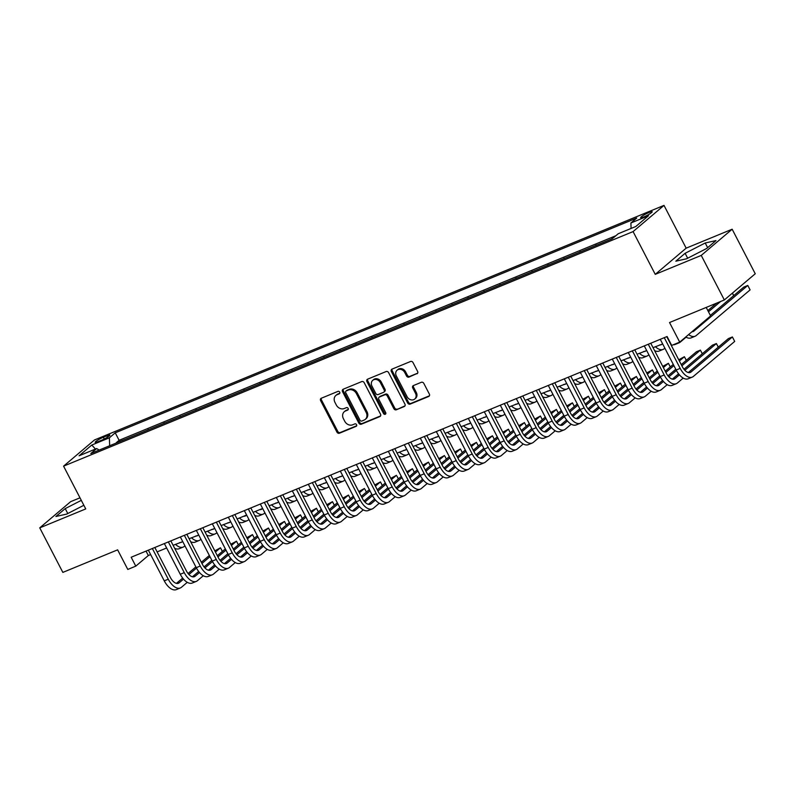 <?xml version="1.0" encoding="UTF-8"?>
<svg xmlns="http://www.w3.org/2000/svg" width="795" height="795" viewBox="0 0 795 795"><rect width="100%" height="100%" fill="white"/><g stroke="black" fill="none" stroke-linecap="round" stroke-linejoin="round"><path stroke-width="1.19" d="M339.703 392.154A1.391 1.173 -130.3 0 0 337.964 391.378L321.289 398.245A1.988 1.679 -130.3 0 0 320.623 400.64L336.941 432.122A1.988 1.679 -130.3 0 0 339.415 433.225L356.1 426.359A1.391 1.173 -130.3 0 0 354.828 423.904L352.672 424.798A6.37 5.356 -130.3 0 1 344.742 421.271L343.39 418.647A6.37 5.356 -130.3 0 1 344.295 411.721A6.37 5.356 -130.3 0 1 345.507 410.985L347.673 410.091A1.391 1.173 -130.3 0 0 346.401 407.646L344.245 408.531A6.37 5.356 -130.3 0 1 336.315 405.003L334.953 402.379A6.37 5.356 -130.3 0 1 335.858 395.453A6.37 5.356 -130.3 0 1 337.08 394.717L339.236 393.823A1.391 1.173 -130.3 0 0 339.703 392.154M649.118 212.434A6.489 0.914 -27.4 0 0 643.264 215.435A6.489 0.914 -27.4 0 0 640.681 217.681A6.489 0.914 -27.4 0 0 643.761 216.965A6.489 0.914 -27.4 0 0 649.614 213.964A6.489 0.914 -27.4 0 0 652.198 211.718A6.489 0.914 -27.4 0 0 649.118 212.434M416.948 373.809A1.988 1.679 -130.3 0 0 417.604 371.414L413.032 362.59A1.988 1.679 -130.3 0 0 410.558 361.486L392.024 369.118A1.988 1.679 -130.3 0 0 391.359 371.513L407.676 402.995A1.988 1.679 -130.3 0 0 410.16 404.099L428.684 396.466A1.988 1.679 -130.3 0 0 429.35 394.072L423.815 383.399A1.988 1.679 -130.3 0 0 421.34 382.296L413.41 385.565A1.988 1.679 -130.3 0 0 412.744 387.96L415.487 393.247A5.327 4.482 -130.3 0 1 414.732 399.04A5.327 4.482 -130.3 0 1 407.09 396.705L396.347 375.985A5.327 4.482 -130.3 0 1 397.103 370.192A5.327 4.482 -130.3 0 1 404.744 372.527L406.533 375.975A1.988 1.679 -130.3 0 0 409.018 377.078L417.614 373.243M79.987 497.819L70.666 501.655L39.75 527.86L62.845 572.4L117.63 549.842L127.786 569.439L135.786 566.139L131.175 557.235L667.084 336.514L671.705 345.418L679.705 342.128L710.621 315.923L706.208 307.427M701.24 255.414L732.155 229.218L686.165 248.159L655.249 274.354L701.24 255.414L724.334 299.963L669.539 322.531L679.705 342.128M655.249 274.354L633.078 231.593L63.58 466.148L94.496 439.953L664.004 205.388L633.078 231.593M39.75 527.86L85.741 508.919L63.58 466.148M364.199 382.693A1.988 1.679 -130.3 0 0 361.715 381.6L343.192 389.232A1.988 1.679 -130.3 0 0 342.526 391.627L358.843 423.109A1.988 1.679 -130.3 0 0 361.318 424.212L379.851 416.58A1.988 1.679 -130.3 0 0 380.517 414.175L364.199 382.693M367.608 379.175L386.132 371.543A1.988 1.679 -130.3 0 1 388.616 372.646L404.933 404.118A1.988 1.679 -130.3 0 1 404.267 406.523L396.337 409.783A1.988 1.679 -130.3 0 1 393.863 408.68L387.245 395.92A1.988 1.679 -130.3 0 0 384.77 394.817L379.503 396.983A1.988 1.679 -130.3 0 0 378.837 399.378L385.734 412.665A1.391 1.173 -130.3 0 1 383.538 413.569L366.942 381.57A1.988 1.679 -130.3 0 1 367.608 379.175M732.155 229.218L755.25 273.758L724.334 299.963M613.094 238.083L618.192 233.76L635.791 226.505L648.491 215.743L630.892 222.998L636.745 218.039L115.235 432.828L109.382 437.787L109.66 445.747M605.084 241.71L596.369 245.297M589.085 248.298L580.37 251.886M573.086 254.887L564.38 258.474M557.086 261.476L548.381 265.063M541.087 268.064L532.382 271.651M525.097 274.653L516.382 278.24M509.098 281.241L500.383 284.829M493.099 287.83L484.394 291.417M477.099 294.418L468.394 298.006M461.1 301.007L452.395 304.594M445.111 307.595L436.395 311.183M429.111 314.184L420.396 317.771M413.112 320.773L404.407 324.36M397.112 327.361L388.407 330.949M381.113 333.95L372.408 337.537M365.124 340.538L356.408 344.126M349.124 347.127L340.409 350.714M333.125 353.715L324.42 357.303M317.125 360.304L308.42 363.891M301.126 366.892L292.421 370.48M285.137 373.481L276.422 377.069M269.137 380.07L260.422 383.657M253.138 386.658L244.433 390.246M237.139 393.247L228.433 396.834M221.139 399.835L212.434 403.423M205.15 406.424L196.435 410.011M189.15 413.012L180.435 416.6M173.151 419.601L164.446 423.188M157.152 426.19L148.446 429.777M141.152 432.778L131.563 436.733M98.183 441.632L101.7 440.191A6.281 0.894 -27.4 0 0 107.365 437.28A6.281 0.894 -27.4 0 0 109.869 435.103A6.281 0.894 -27.4 0 0 106.878 435.799L103.36 437.25A6.281 0.894 -27.4 0 0 97.696 440.162A6.281 0.894 -27.4 0 0 95.191 442.338A6.281 0.894 -27.4 0 0 98.183 441.632M99.176 450.069L96.682 448.549L90.829 453.508L612.349 238.719M96.682 448.549L79.083 455.793L91.783 445.031L109.382 437.787M147.552 430.145L148.307 429.509M163.551 423.556L164.307 422.92M179.551 416.968L180.296 416.332M195.55 410.379L196.295 409.743M211.549 403.79L212.295 403.154M227.539 397.202L228.294 396.566M243.538 390.613L244.294 389.977M259.538 384.025L260.283 383.389M275.537 377.436L276.282 376.8M291.526 370.848L292.282 370.212M307.526 364.259L308.281 363.623M323.525 357.671L324.281 357.034M339.525 351.082L340.27 350.446M355.524 344.493L356.269 343.857M371.513 337.905L372.269 337.269M387.513 331.316L388.268 330.68M403.512 324.728L404.267 324.092M419.512 318.139L420.257 317.503M435.511 311.551L436.256 310.915M451.5 304.962L452.256 304.326M467.5 298.373L468.255 297.737M483.499 291.785L484.254 291.149M499.498 285.196L500.244 284.56M515.498 278.608L516.243 277.972M531.487 272.019L532.243 271.383M547.487 265.431L548.242 264.795M563.486 258.842L564.241 258.206M579.485 252.254L580.231 251.618M595.485 245.665L596.23 245.029M611.474 239.066L612.23 238.44M615.896 235.708L119.111 440.311L116.309 442.686L125.163 439.367M686.165 248.159L664.004 205.388M135.786 566.139L148.327 555.526L150.643 554.572M157.122 551.899L166.642 547.984M173.111 545.31L182.015 541.922A10.136 5.287 67.6 0 1 181.25 542.379A10.136 5.287 67.6 0 1 179.759 542.578M189.111 538.722L198.005 535.333A10.136 5.287 67.6 0 1 197.249 535.79A10.136 5.287 67.6 0 1 195.759 535.989M205.11 532.133L214.004 528.745A10.136 5.287 67.6 0 1 213.249 529.202A10.136 5.287 67.6 0 1 211.758 529.4M221.109 525.545L230.003 522.156A10.136 5.287 67.6 0 1 229.248 522.613A10.136 5.287 67.6 0 1 227.748 522.812M237.109 518.956L246.629 515.031M253.098 512.368L262.628 508.442M269.098 505.779L277.992 502.39A10.136 5.287 67.6 0 1 277.236 502.847A10.136 5.287 67.6 0 1 275.746 503.046M285.097 499.19L293.991 495.802A10.136 5.287 67.6 0 1 293.236 496.259A10.136 5.287 67.6 0 1 291.745 496.458M301.096 492.602L309.99 489.213A10.136 5.287 67.6 0 1 309.235 489.67A10.136 5.287 67.6 0 1 307.735 489.869M317.096 486.013L325.99 482.625A10.136 5.287 67.6 0 1 325.234 483.082A10.136 5.287 67.6 0 1 323.734 483.281M333.085 479.425L341.989 476.036A10.136 5.287 67.6 0 1 341.224 476.493A10.136 5.287 67.6 0 1 339.733 476.692M349.084 472.836L357.979 469.447A10.136 5.287 67.6 0 1 357.223 469.905A10.136 5.287 67.6 0 1 355.733 470.103M365.084 466.248L373.978 462.859A10.136 5.287 67.6 0 1 373.223 463.316A10.136 5.287 67.6 0 1 371.732 463.515M381.083 459.659L389.977 456.27A10.136 5.287 67.6 0 1 389.222 456.728A10.136 5.287 67.6 0 1 387.722 456.926M397.083 453.071L405.977 449.682A10.136 5.287 67.6 0 1 405.221 450.139A10.136 5.287 67.6 0 1 403.721 450.338M413.072 446.482L421.976 443.093A10.136 5.287 67.6 0 1 421.211 443.55A10.136 5.287 67.6 0 1 419.72 443.749M429.071 439.893L437.966 436.495A10.136 5.287 67.6 0 1 437.21 436.962A10.136 5.287 67.6 0 1 435.72 437.151M445.071 433.305L453.965 429.906A10.136 5.287 67.6 0 1 453.21 430.373A10.136 5.287 67.6 0 1 451.719 430.562M461.07 426.716L469.964 423.318A10.136 5.287 67.6 0 1 469.209 423.785A10.136 5.287 67.6 0 1 467.708 423.974M477.07 420.128L485.964 416.729A10.136 5.287 67.6 0 1 485.208 417.196A10.136 5.287 67.6 0 1 483.708 417.385M493.059 413.539L501.963 410.141A10.136 5.287 67.6 0 1 501.198 410.608A10.136 5.287 67.6 0 1 499.707 410.796M509.058 406.951L517.952 403.552A10.136 5.287 67.6 0 1 517.197 404.019A10.136 5.287 67.6 0 1 515.707 404.208M525.058 400.362L533.952 396.963A10.136 5.287 67.6 0 1 533.197 397.43A10.136 5.287 67.6 0 1 531.706 397.619M541.057 393.773L549.951 390.375A10.136 5.287 67.6 0 1 549.196 390.842A10.136 5.287 67.6 0 1 547.695 391.031M557.056 387.185L565.951 383.786A10.136 5.287 67.6 0 1 565.195 384.253A10.136 5.287 67.6 0 1 563.695 384.442M573.046 380.596L581.95 377.198A10.136 5.287 67.6 0 1 581.185 377.665A10.136 5.287 67.6 0 1 579.694 377.854M589.045 374.008L597.939 370.609A10.136 5.287 67.6 0 1 597.184 371.076A10.136 5.287 67.6 0 1 595.694 371.265M605.045 367.419L613.939 364.021A10.136 5.287 67.6 0 1 613.183 364.488A10.136 5.287 67.6 0 1 611.693 364.676M621.044 360.831L629.938 357.432A10.136 5.287 67.6 0 1 629.183 357.899A10.136 5.287 67.6 0 1 627.682 358.088M637.043 354.242L645.938 350.843A10.136 5.287 67.6 0 1 645.182 351.31A10.136 5.287 67.6 0 1 643.682 351.499M653.033 347.654L661.937 344.255A10.136 5.287 67.6 0 1 661.172 344.722A10.136 5.287 67.6 0 1 659.681 344.911M146.042 551.114L148.327 555.526M119.111 440.311L115.235 432.828M631.091 228.443L630.892 222.998M95.48 449.046L91.783 445.031M81.309 500.363L65.22 508.601L55.908 516.492L66.691 514.087L83.863 505.282M715.997 240.577L705.215 242.992L685.121 253.297L675.81 261.187L686.592 258.772L706.685 248.467L715.997 240.577M67.774 513.53L65.22 508.601M687.675 258.216L685.121 253.297M707.639 247.662L705.215 242.992M339.803 393.227L337.915 394.012A6.37 5.356 -130.3 0 0 336.702 394.747L335.858 395.453M344.295 411.721L345.129 411.015A6.37 5.356 -130.3 0 1 346.342 410.27L348.23 409.495M321.399 398.206A1.988 1.679 -130.3 0 0 321.458 399.935L337.776 431.417A1.988 1.679 -130.3 0 0 340.25 432.52L356.667 425.762M343.301 389.182A1.988 1.679 -130.3 0 0 343.361 390.911L359.678 422.393A1.988 1.679 -130.3 0 0 362.152 423.497L380.576 415.914M346.183 390.961A1.391 1.173 -130.3 0 0 345.726 392.641L360.046 420.277A1.391 1.173 -130.3 0 0 361.775 421.052L364.06 420.108A6.37 5.356 -130.3 0 0 365.273 419.372A6.37 5.356 -130.3 0 0 366.177 412.446L356.389 393.555A6.37 5.356 -130.3 0 0 348.458 390.027L346.183 390.961L347.017 390.256A1.391 1.173 -130.3 0 0 346.55 390.653M365.273 419.372L366.107 418.667A6.37 5.356 -130.3 0 0 367.012 411.731L366.177 412.446M347.017 390.256L349.303 389.321A6.37 5.356 -130.3 0 1 357.223 392.849L367.012 411.731M404.993 405.857L396.337 409.783M379.126 397.212L379.96 396.506A1.988 1.679 -130.3 0 1 380.338 396.268L385.605 394.101A1.988 1.679 -130.3 0 1 388.079 395.204L394.698 407.974A1.988 1.679 -130.3 0 0 397.172 409.077M367.717 379.126A1.988 1.679 -130.3 0 0 367.777 380.855L384.373 412.863A1.391 1.173 -130.3 0 0 385.843 413.708M380.378 382.663A5.327 4.482 -130.3 0 0 372.736 380.338A5.327 4.482 -130.3 0 0 371.971 386.122L375.757 393.426A1.988 1.679 -130.3 0 0 378.241 394.529L383.498 392.362A1.988 1.679 -130.3 0 0 384.164 389.967L380.378 382.663L381.212 381.958A5.327 4.482 -130.3 0 0 373.571 379.622L372.736 380.338M383.876 392.134L384.71 391.428A1.988 1.679 -130.3 0 0 384.999 389.262L384.164 389.967M381.212 381.958L384.999 389.262M397.103 370.192L397.937 369.486A5.327 4.482 -130.3 0 1 405.579 371.812L407.378 375.27A1.988 1.679 -130.3 0 0 409.852 376.373L417.673 373.153M414.732 399.04L415.566 398.335A5.327 4.482 -130.3 0 0 416.322 392.541L415.487 393.247M413.519 385.515A1.988 1.679 -130.3 0 0 413.579 387.245L416.322 392.541M392.134 369.069A1.988 1.679 -130.3 0 0 392.193 370.798L408.511 402.28A1.988 1.679 -130.3 0 0 410.995 403.383L429.409 395.801M184.947 545.847L184.321 546.374A15.204 7.93 -112.4 0 1 183.188 547.069A15.204 7.93 -112.4 0 1 175.476 544.337M183.188 547.069L179.183 548.719A15.204 7.93 -112.4 0 1 174.671 548.302M187.282 582.328L181.459 587.267A15.204 7.93 -112.4 0 1 180.326 587.962L176.331 589.612A15.204 7.93 -112.4 0 1 164.267 580.857L148.357 550.16M180.326 587.962A15.204 7.93 -112.4 0 1 168.272 579.207L152.352 548.51M154.836 547.487L170.359 577.438A10.136 5.287 67.6 0 0 178.398 583.272A10.136 5.287 67.6 0 0 179.153 582.805L183.516 579.118M188.922 574.527L196.494 568.117M201.95 563.486L209.979 556.689M215.435 552.058L220.473 547.795L214.809 550.846M176.42 583.381L182.671 578.084M188.057 573.523L195.868 566.905M201.324 562.284L209.353 555.476M222.362 551.422L220.473 547.795L222.391 551.392M200.946 539.258L200.32 539.785A15.204 7.93 -112.4 0 1 199.177 540.481A15.204 7.93 -112.4 0 1 191.476 537.748M199.177 540.481L195.182 542.13A15.204 7.93 -112.4 0 1 190.671 541.713M216.936 532.67L216.32 533.197A15.204 7.93 -112.4 0 1 215.177 533.892A15.204 7.93 -112.4 0 1 207.475 531.159M215.177 533.892L211.182 535.542A15.204 7.93 -112.4 0 1 206.66 535.124M232.935 526.081L232.309 526.608A15.204 7.93 -112.4 0 1 231.176 527.304A15.204 7.93 -112.4 0 1 223.475 524.571M231.176 527.304L227.181 528.953A15.204 7.93 -112.4 0 1 222.66 528.536M243.747 516.223A10.136 5.287 67.6 0 0 245.248 516.025A10.136 5.287 67.6 0 0 246.003 515.567L246.629 515.041M248.934 519.493L248.308 520.019A15.204 7.93 -112.4 0 1 247.175 520.715A15.204 7.93 -112.4 0 1 239.464 517.982M247.175 520.715L243.171 522.365A15.204 7.93 -112.4 0 1 238.659 521.947M203.281 575.739L197.458 580.678A15.204 7.93 -112.4 0 1 196.325 581.374L192.32 583.023A15.204 7.93 -112.4 0 1 180.266 574.268L164.356 543.571M196.325 581.374A15.204 7.93 -112.4 0 1 184.261 572.619L168.351 541.922M170.826 540.898L186.358 570.85A10.136 5.287 67.6 0 0 194.397 576.683A10.136 5.287 67.6 0 0 195.153 576.216L199.505 572.529M204.921 567.938L212.494 561.528M217.949 556.898L225.979 550.1M231.434 545.469L236.473 541.206L230.808 544.257M192.42 576.792L198.671 571.496M204.057 566.934L211.858 560.316M217.323 555.695L225.353 548.888M238.351 544.833L236.473 541.206L238.391 544.804M219.281 569.15L213.458 574.089A15.204 7.93 -112.4 0 1 212.325 574.785L208.32 576.425A15.204 7.93 -112.4 0 1 196.266 567.68L180.346 536.983M212.325 574.785A15.204 7.93 -112.4 0 1 200.261 566.03L184.351 535.333M186.825 534.31L202.357 564.261A10.136 5.287 67.6 0 0 210.387 570.094A10.136 5.287 67.6 0 0 211.152 569.627L215.505 565.941M220.921 561.35L228.493 554.94M233.949 550.309L241.978 543.512M247.434 538.881L252.472 534.618L246.808 537.668M208.419 570.204L214.67 564.907M220.056 560.346L227.857 553.727M233.323 549.106L241.342 542.299M254.35 538.245L252.472 534.618L254.39 538.215M235.28 562.562L229.457 567.501A15.204 7.93 -112.4 0 1 228.314 568.196L224.319 569.836A15.204 7.93 -112.4 0 1 212.265 561.091L196.345 530.394M228.314 568.196A15.204 7.93 -112.4 0 1 216.26 559.442L200.35 528.745M202.824 527.721L218.347 557.673A10.136 5.287 67.6 0 0 226.386 563.506A10.136 5.287 67.6 0 0 227.141 563.039L231.504 559.352M236.92 554.761L244.482 548.351M249.948 543.72L257.968 536.923M263.433 532.292L268.472 528.029L262.807 531.08M224.419 563.615L230.669 558.319M236.045 553.757L243.856 547.139M249.312 542.518L257.341 535.711M270.35 531.656L268.472 528.029L270.389 531.626M251.27 555.973L245.456 560.912A15.204 7.93 -112.4 0 1 244.313 561.608L240.319 563.248A15.204 7.93 -112.4 0 1 228.254 554.503L212.345 523.806M244.313 561.608A15.204 7.93 -112.4 0 1 232.259 552.853L216.349 522.156M218.824 521.132L234.346 551.084A10.136 5.287 67.6 0 0 242.386 556.917A10.136 5.287 67.6 0 0 243.141 556.45L247.503 552.764M252.909 548.172L260.482 541.763M265.937 537.132L273.967 530.335M279.433 525.704L284.461 521.441L278.807 524.491M240.418 557.027L246.659 551.73M252.045 547.169L259.856 540.55M265.311 535.929L273.341 529.122M286.349 525.068L284.461 521.441L286.379 525.038M259.746 509.635A10.136 5.287 67.6 0 0 261.237 509.436A10.136 5.287 67.6 0 0 262.002 508.979L262.618 508.442M264.934 512.904L264.308 513.431A15.204 7.93 -112.4 0 1 263.175 514.127A15.204 7.93 -112.4 0 1 255.463 511.394M263.175 514.127L259.17 515.776A15.204 7.93 -112.4 0 1 254.658 515.359M267.269 549.385L261.446 554.324A15.204 7.93 -112.4 0 1 260.313 555.019L256.318 556.659A15.204 7.93 -112.4 0 1 244.254 547.914L228.344 517.217M260.313 555.019A15.204 7.93 -112.4 0 1 248.259 546.264L232.339 515.567M234.823 514.544L250.345 544.495A10.136 5.287 67.6 0 0 258.385 550.329A10.136 5.287 67.6 0 0 259.14 549.862L263.503 546.175M268.909 541.584L276.481 535.174M281.937 530.543L289.966 523.746M295.422 519.115L300.46 514.852L294.796 517.903M256.407 550.438L262.658 545.141M268.044 540.58L275.855 533.962M281.311 529.341L289.34 522.534M302.348 518.479L300.46 514.852L302.378 518.449M280.933 506.316L280.307 506.842A15.204 7.93 -112.4 0 1 279.164 507.538A15.204 7.93 -112.4 0 1 271.463 504.805M279.164 507.538L275.169 509.188A15.204 7.93 -112.4 0 1 270.658 508.77M283.268 542.796L277.445 547.735A15.204 7.93 -112.4 0 1 276.312 548.431L272.307 550.07A15.204 7.93 -112.4 0 1 260.253 541.325L244.343 510.629M276.312 548.431A15.204 7.93 -112.4 0 1 264.248 539.676L248.338 508.979M250.813 507.955L266.345 537.907A10.136 5.287 67.6 0 0 274.384 543.74A10.136 5.287 67.6 0 0 275.14 543.273L279.492 539.586M284.908 534.995L292.481 528.586M297.936 523.955L305.966 517.157M311.421 512.527L316.46 508.263L310.795 511.314M272.407 543.85L278.657 538.553M284.044 533.992L291.845 527.373M297.31 522.752L305.34 515.945M318.338 511.891L316.46 508.263L318.378 511.861M296.923 499.727L296.306 500.254A15.204 7.93 -112.4 0 1 295.164 500.949A15.204 7.93 -112.4 0 1 287.462 498.217M295.164 500.949L291.169 502.599A15.204 7.93 -112.4 0 1 286.647 502.182M299.268 536.208L293.444 541.147A15.204 7.93 -112.4 0 1 292.312 541.842L288.307 543.482A15.204 7.93 -112.4 0 1 276.253 534.737L260.333 504.04M292.312 541.842A15.204 7.93 -112.4 0 1 280.247 533.087L264.338 502.39M266.812 501.367L282.334 531.318A10.136 5.287 67.6 0 0 290.374 537.152A10.136 5.287 67.6 0 0 291.139 536.685L295.492 532.998M300.908 528.407L308.48 521.997M313.936 517.366L321.965 510.569M327.421 505.938L332.459 501.675L326.795 504.726M288.406 537.261L294.657 531.964M300.043 527.403L307.844 520.785M313.309 516.154L321.329 509.356M334.337 505.302L332.459 501.675L334.377 505.272M312.922 493.139L312.296 493.665A15.204 7.93 -112.4 0 1 311.163 494.361A15.204 7.93 -112.4 0 1 303.461 491.628M311.163 494.361L307.168 496.01A15.204 7.93 -112.4 0 1 302.647 495.593M315.267 529.619L309.444 534.558A15.204 7.93 -112.4 0 1 308.301 535.254L304.306 536.893A15.204 7.93 -112.4 0 1 292.252 528.148L276.332 497.451M308.301 535.254A15.204 7.93 -112.4 0 1 296.247 526.499L280.337 495.802M282.811 494.778L298.334 524.73A10.136 5.287 67.6 0 0 306.373 530.563A10.136 5.287 67.6 0 0 307.128 530.096L311.491 526.409M316.907 521.818L324.469 515.408M329.935 510.778L337.954 503.98M343.42 499.349L348.458 495.086L342.794 498.137M304.406 530.672L310.656 525.376M316.032 520.814L323.843 514.196M329.299 509.565L337.328 502.768M350.337 498.713L348.458 495.086L350.376 498.684M328.921 486.55L328.295 487.077A15.204 7.93 -112.4 0 1 327.162 487.772A15.204 7.93 -112.4 0 1 319.451 485.039M327.162 487.772L323.158 489.422A15.204 7.93 -112.4 0 1 318.646 489.005M331.257 523.031L325.443 527.969A15.204 7.93 -112.4 0 1 324.3 528.665L320.305 530.305A15.204 7.93 -112.4 0 1 308.241 521.56L292.331 490.863M324.3 528.665A15.204 7.93 -112.4 0 1 312.246 519.91L296.336 489.213M298.811 488.19L314.333 518.141A10.136 5.287 67.6 0 0 322.373 523.975A10.136 5.287 67.6 0 0 323.128 523.507L327.49 519.821M332.896 515.23L340.469 508.82M345.924 504.189L353.954 497.392M359.42 492.761L364.448 488.498L358.793 491.548M320.405 524.084L326.646 518.787M332.032 514.226L339.843 507.608M345.298 502.977L353.328 496.179M365.034 489.402L366.366 492.095L365.034 489.402M344.921 479.961L344.295 480.488A15.204 7.93 -112.4 0 1 343.162 481.184A15.204 7.93 -112.4 0 1 335.45 478.451M343.162 481.184L339.157 482.833A15.204 7.93 -112.4 0 1 334.645 482.416M347.256 516.442L341.433 521.381A15.204 7.93 -112.4 0 1 340.3 522.077L336.305 523.716A15.204 7.93 -112.4 0 1 324.241 514.971L308.331 484.274M340.3 522.077A15.204 7.93 -112.4 0 1 328.246 513.322L312.326 482.625M314.81 481.601L330.332 511.553A10.136 5.287 67.6 0 0 338.372 517.386A10.136 5.287 67.6 0 0 339.127 516.919L343.49 513.232M348.896 508.641L356.468 502.231M361.924 497.6L369.953 490.803M375.409 486.172L380.447 481.909L374.783 484.96M336.394 517.495L342.645 512.199M348.031 507.637L355.832 501.019M361.298 496.388L369.327 489.591M382.335 485.536L380.447 481.909L382.365 485.507M360.92 473.373L360.294 473.899A15.204 7.93 -112.4 0 1 359.151 474.595A15.204 7.93 -112.4 0 1 351.45 471.862M359.151 474.595L355.156 476.245A15.204 7.93 -112.4 0 1 350.635 475.827M363.255 509.853L357.432 514.792A15.204 7.93 -112.4 0 1 356.299 515.488L352.294 517.128A15.204 7.93 -112.4 0 1 340.24 508.383L324.33 477.686M356.299 515.488A15.204 7.93 -112.4 0 1 344.235 506.733L328.325 476.036M330.8 475.012L346.332 504.964A10.136 5.287 67.6 0 0 354.371 510.797A10.136 5.287 67.6 0 0 355.127 510.33L359.479 506.644M364.895 502.052L372.467 495.643M377.923 491.012L385.953 484.215M391.408 479.584L396.447 475.321L390.782 478.371M352.394 510.907L358.644 505.61M364.031 501.049L371.831 494.43M377.297 489.8L385.327 483.002M397.023 476.225L398.365 478.918L397.023 476.225M376.909 466.784L376.293 467.311A15.204 7.93 -112.4 0 1 375.151 468.007A15.204 7.93 -112.4 0 1 367.449 465.274M375.151 468.007L371.156 469.656A15.204 7.93 -112.4 0 1 366.634 469.239M379.255 503.265L373.431 508.204A15.204 7.93 -112.4 0 1 372.298 508.899L368.294 510.539A15.204 7.93 -112.4 0 1 356.24 501.794L340.32 471.097M372.298 508.899A15.204 7.93 -112.4 0 1 360.234 500.144L344.324 469.447M346.799 468.424L362.321 498.376A10.136 5.287 67.6 0 0 370.361 504.209A10.136 5.287 67.6 0 0 371.126 503.742L375.478 500.055M380.894 495.464L388.467 489.054M393.923 484.423L401.952 477.626M407.408 472.995L412.446 468.732L406.782 471.783M368.393 504.318L374.644 499.022M380.03 494.46L387.831 487.842M393.296 483.211L401.316 476.414M414.324 472.359L412.446 468.732L414.364 472.329M392.909 460.196L392.283 460.722A15.204 7.93 -112.4 0 1 391.15 461.418A15.204 7.93 -112.4 0 1 383.448 458.685M391.15 461.418L387.155 463.068A15.204 7.93 -112.4 0 1 382.634 462.65M408.908 453.607L408.282 454.134A15.204 7.93 -112.4 0 1 407.149 454.829A15.204 7.93 -112.4 0 1 399.438 452.097M407.149 454.829L403.144 456.479A15.204 7.93 -112.4 0 1 398.633 456.062M424.908 447.019L424.282 447.545A15.204 7.93 -112.4 0 1 423.149 448.241A15.204 7.93 -112.4 0 1 415.437 445.508M423.149 448.241L419.144 449.891A15.204 7.93 -112.4 0 1 414.632 449.473M440.907 440.43L440.281 440.957A15.204 7.93 -112.4 0 1 439.138 441.652A15.204 7.93 -112.4 0 1 431.437 438.92M439.138 441.652L435.143 443.302A15.204 7.93 -112.4 0 1 430.622 442.885M456.896 433.832L456.28 434.368A15.204 7.93 -112.4 0 1 455.137 435.064A15.204 7.93 -112.4 0 1 447.436 432.331M455.137 435.064L451.143 436.713A15.204 7.93 -112.4 0 1 446.621 436.296M472.896 427.243L472.27 427.78A15.204 7.93 -112.4 0 1 471.137 428.475A15.204 7.93 -112.4 0 1 463.435 425.742M471.137 428.475L467.142 430.125A15.204 7.93 -112.4 0 1 462.62 429.707M488.895 420.654L488.269 421.191A15.204 7.93 -112.4 0 1 487.136 421.887A15.204 7.93 -112.4 0 1 479.425 419.154M487.136 421.887L483.131 423.536A15.204 7.93 -112.4 0 1 478.62 423.119M504.895 414.066L504.269 414.602A15.204 7.93 -112.4 0 1 503.136 415.298A15.204 7.93 -112.4 0 1 495.424 412.565M503.136 415.298L499.131 416.938A15.204 7.93 -112.4 0 1 494.619 416.53M520.894 407.477L520.268 408.014A15.204 7.93 -112.4 0 1 519.125 408.709A15.204 7.93 -112.4 0 1 511.423 405.977M519.125 408.709L515.13 410.349A15.204 7.93 -112.4 0 1 510.609 409.942M536.883 400.889L536.267 401.425A15.204 7.93 -112.4 0 1 535.124 402.121A15.204 7.93 -112.4 0 1 527.423 399.388M535.124 402.121L531.13 403.761A15.204 7.93 -112.4 0 1 526.608 403.353M552.883 394.3L552.257 394.837A15.204 7.93 -112.4 0 1 551.124 395.532A15.204 7.93 -112.4 0 1 543.422 392.8M551.124 395.532L547.129 397.172A15.204 7.93 -112.4 0 1 542.607 396.765M568.882 387.712L568.256 388.248A15.204 7.93 -112.4 0 1 567.123 388.944A15.204 7.93 -112.4 0 1 559.412 386.211M567.123 388.944L563.118 390.584A15.204 7.93 -112.4 0 1 558.607 390.176M584.881 381.123L584.255 381.66A15.204 7.93 -112.4 0 1 583.123 382.355A15.204 7.93 -112.4 0 1 575.411 379.622M583.123 382.355L579.118 383.995A15.204 7.93 -112.4 0 1 574.606 383.588M600.881 374.534L600.255 375.071A15.204 7.93 -112.4 0 1 599.112 375.767A15.204 7.93 -112.4 0 1 591.41 373.034M599.112 375.767L595.117 377.406A15.204 7.93 -112.4 0 1 590.596 376.999M616.87 367.946L616.254 368.483A15.204 7.93 -112.4 0 1 615.111 369.178A15.204 7.93 -112.4 0 1 607.41 366.445M615.111 369.178L611.117 370.818A15.204 7.93 -112.4 0 1 606.595 370.41M632.87 361.357L632.244 361.894A15.204 7.93 -112.4 0 1 631.111 362.59A15.204 7.93 -112.4 0 1 623.409 359.857M631.111 362.59L627.116 364.229A15.204 7.93 -112.4 0 1 622.594 363.822M648.869 354.769L648.243 355.305A15.204 7.93 -112.4 0 1 647.11 356.001A15.204 7.93 -112.4 0 1 639.399 353.268M647.11 356.001L643.105 357.641A15.204 7.93 -112.4 0 1 638.594 357.233M664.868 348.18L664.242 348.717A15.204 7.93 -112.4 0 1 663.11 349.412A15.204 7.93 -112.4 0 1 655.398 346.68M663.11 349.412L659.105 351.052A15.204 7.93 -112.4 0 1 654.593 350.645M708.474 311.789L720.628 301.484M707.848 310.577L716.633 303.134M732.443 293.087L733.706 295.631L732.364 293.156M686.065 337.189L680.242 342.128A15.204 7.93 -112.4 0 1 679.099 342.824A15.204 7.93 -112.4 0 1 677.251 343.132M679.099 342.824L675.104 344.464A15.204 7.93 -112.4 0 1 673.256 344.782M671.119 344.295A15.204 7.93 -112.4 0 1 670.582 344.056M691.938 331.753A10.136 5.287 67.6 0 0 693.17 331.545A10.136 5.287 67.6 0 0 693.926 331.078L747.787 285.445L743.782 287.084L710.352 315.416M750.092 289.897L747.787 285.445L750.092 289.897L696.241 335.53A15.204 7.93 -112.4 0 1 695.098 336.235A15.204 7.93 -112.4 0 1 688.619 334.566M695.098 336.235L691.103 337.875A15.204 7.93 -112.4 0 1 685.747 337M395.254 496.676L389.431 501.615A15.204 7.93 -112.4 0 1 388.288 502.311L384.293 503.951A15.204 7.93 -112.4 0 1 372.239 495.206L356.319 464.509M388.288 502.311A15.204 7.93 -112.4 0 1 376.234 493.556L360.324 462.859M362.798 461.835L378.321 491.787A10.136 5.287 67.6 0 0 386.36 497.62A10.136 5.287 67.6 0 0 387.115 497.153L391.478 493.466M396.894 488.875L404.456 482.466M409.922 477.835L417.941 471.038M423.407 466.407L428.445 462.143L422.781 465.194M384.392 497.73L390.643 492.433M396.019 487.872L403.83 481.253M409.286 476.622L417.315 469.825M430.324 465.771L428.445 462.143L430.363 465.741M411.244 490.088L405.43 495.017A15.204 7.93 -112.4 0 1 404.287 495.722L400.292 497.362A15.204 7.93 -112.4 0 1 388.228 488.617L372.318 457.92M404.287 495.722A15.204 7.93 -112.4 0 1 392.233 486.967L376.323 456.27M378.798 455.247L394.32 485.198A10.136 5.287 67.6 0 0 402.359 491.032A10.136 5.287 67.6 0 0 403.115 490.565L407.477 486.878M412.883 482.287L420.456 475.877M425.911 471.246L433.941 464.449M439.406 459.818L444.435 455.555L438.78 458.606M400.392 491.141L406.633 485.844M412.019 481.283L419.83 474.665M425.285 470.034L433.315 463.237M445.021 456.459L446.353 459.152L445.021 456.459M427.243 483.499L421.42 488.428A15.204 7.93 -112.4 0 1 420.287 489.134L416.292 490.773A15.204 7.93 -112.4 0 1 404.228 482.028L388.318 451.331M420.287 489.134A15.204 7.93 -112.4 0 1 408.233 480.379L392.313 449.682M394.797 448.658L410.319 478.61A10.136 5.287 67.6 0 0 418.359 484.443A10.136 5.287 67.6 0 0 419.114 483.976L423.477 480.289M428.883 475.698L436.455 469.288M441.911 464.658L449.94 457.86M455.396 453.229L460.434 448.966L454.77 452.017M416.381 484.553L422.632 479.256M428.018 474.695L435.819 468.076M441.285 463.445L449.314 456.648M462.322 452.594L460.434 448.966L462.352 452.564M443.242 476.911L437.419 481.84A15.204 7.93 -112.4 0 1 436.286 482.545L432.281 484.185A15.204 7.93 -112.4 0 1 420.227 475.44L404.317 444.733M436.286 482.545A15.204 7.93 -112.4 0 1 424.222 473.79L408.312 443.093M410.786 442.07L426.319 472.021A10.136 5.287 67.6 0 0 434.358 477.855A10.136 5.287 67.6 0 0 435.113 477.388L439.466 473.701M444.882 469.11L452.454 462.7M457.91 458.069L465.94 451.272M471.395 446.641L476.434 442.378L470.769 445.429M432.381 477.964L438.631 472.667M444.017 468.106L451.818 461.488M457.284 456.857L465.314 450.059M478.312 446.005L476.434 442.378L478.352 445.975M459.242 470.322L453.418 475.251A15.204 7.93 -112.4 0 1 452.285 475.947L448.281 477.596A15.204 7.93 -112.4 0 1 436.226 468.851L420.307 438.144M452.285 475.947A15.204 7.93 -112.4 0 1 440.221 467.202L424.311 436.505M426.786 435.481L442.308 465.433A10.136 5.287 67.6 0 0 450.348 471.266A10.136 5.287 67.6 0 0 451.113 470.799L455.465 467.112M460.881 462.521L468.454 456.111M473.909 451.481L481.939 444.683M487.395 440.052L492.433 435.789L486.769 438.84M448.38 471.375L454.631 466.079M460.017 461.517L467.818 454.899M473.283 450.268L481.303 443.471M494.311 439.416L492.433 435.789L494.351 439.387M475.241 463.733L469.418 468.662A15.204 7.93 -112.4 0 1 468.275 469.358L464.28 471.008A15.204 7.93 -112.4 0 1 452.226 462.263L436.306 431.556M468.275 469.358A15.204 7.93 -112.4 0 1 456.221 460.613L440.311 429.916M442.785 428.893L458.308 458.844A10.136 5.287 67.6 0 0 466.347 464.678A10.136 5.287 67.6 0 0 467.102 464.21L471.465 460.524M476.881 455.933L484.443 449.513M489.909 444.892L497.928 438.095M503.394 433.464L508.432 429.201L502.768 432.251M464.379 464.787L470.63 459.49M476.006 454.929L483.817 448.31M489.273 443.68L497.302 436.882M510.31 432.828L508.432 429.201L510.35 432.798M491.231 457.145L485.417 462.074A15.204 7.93 -112.4 0 1 484.274 462.769L480.279 464.419A15.204 7.93 -112.4 0 1 468.215 455.674L452.305 424.967M484.274 462.769A15.204 7.93 -112.4 0 1 472.22 454.024L456.3 423.328M458.785 422.304L474.307 452.256A10.136 5.287 67.6 0 0 482.346 458.089A10.136 5.287 67.6 0 0 483.102 457.622L487.464 453.925M492.87 449.344L500.443 442.924M505.898 438.303L513.928 431.506M519.393 426.875L524.422 422.602L518.767 425.663M480.379 458.198L486.62 452.902M492.006 448.34L499.817 441.722M505.272 437.091L513.302 430.294M526.31 426.239L524.422 422.602L526.34 426.209M507.23 450.556L501.406 455.485A15.204 7.93 -112.4 0 1 500.274 456.181L496.279 457.831A15.204 7.93 -112.4 0 1 484.215 449.086L468.305 418.379M500.274 456.181A15.204 7.93 -112.4 0 1 488.219 447.436L472.3 416.739M474.784 415.715L490.306 445.667A10.136 5.287 67.6 0 0 498.346 451.5A10.136 5.287 67.6 0 0 499.101 451.033L503.464 447.337M508.87 442.755L516.442 436.336M521.898 431.715L529.927 424.918M535.383 420.287L540.421 416.014L534.757 419.074M496.368 451.61L502.619 446.313M508.005 441.752L515.806 435.133M521.272 430.502L529.301 423.705M542.309 419.651L540.421 416.014L542.339 419.621M523.229 443.968L517.406 448.897A15.204 7.93 -112.4 0 1 516.273 449.592L512.268 451.242A15.204 7.93 -112.4 0 1 500.214 442.497L484.304 411.79M516.273 449.592A15.204 7.93 -112.4 0 1 504.209 440.847L488.299 410.15M490.773 409.127L506.306 439.078A10.136 5.287 67.6 0 0 514.345 444.912A10.136 5.287 67.6 0 0 515.1 444.445L519.453 440.748M524.869 436.167L532.441 429.747M537.897 425.126L545.927 418.329M551.382 413.698L556.42 409.425L550.756 412.486M512.368 445.021L518.618 439.724M524.004 435.163L531.805 428.545M537.271 423.914L545.3 417.117M558.299 413.062L556.42 409.425L558.338 413.032M539.229 437.379L533.405 442.308A15.204 7.93 -112.4 0 1 532.272 443.004L528.268 444.653A15.204 7.93 -112.4 0 1 516.213 435.908L500.293 405.202M532.272 443.004A15.204 7.93 -112.4 0 1 520.208 434.259L504.298 403.562M506.773 402.538L522.295 432.49A10.136 5.287 67.6 0 0 530.335 438.323A10.136 5.287 67.6 0 0 531.1 437.856L535.452 434.159M540.868 429.578L548.441 423.159M553.896 418.538L561.916 411.74M567.382 407.11L572.42 402.836L566.756 405.897M528.367 438.433L534.618 433.136M540.004 428.575L547.805 421.956M553.27 417.325L561.29 410.528M574.298 406.474L572.42 402.836L574.338 406.444M555.228 430.791L549.405 435.72A15.204 7.93 -112.4 0 1 548.262 436.415L544.267 438.065A15.204 7.93 -112.4 0 1 532.213 429.32L516.293 398.613M548.262 436.415A15.204 7.93 -112.4 0 1 536.208 427.67L520.298 396.973M522.772 395.95L538.294 425.901A10.136 5.287 67.6 0 0 546.334 431.735A10.136 5.287 67.6 0 0 547.089 431.268L551.452 427.571M556.868 422.99L564.43 416.57M569.896 411.949L577.915 405.152M583.381 400.521L588.419 396.248L582.755 399.309M544.366 431.844L550.617 426.547M555.993 421.986L563.804 415.368M569.26 410.737L577.289 403.94M590.297 399.885L588.419 396.248L590.337 399.855M571.217 424.202L565.404 429.131A15.204 7.93 -112.4 0 1 564.261 429.827L560.266 431.476A15.204 7.93 -112.4 0 1 548.202 422.731L532.292 392.024M564.261 429.827A15.204 7.93 -112.4 0 1 552.207 421.082L536.287 390.385M538.771 389.361L554.294 419.313A10.136 5.287 67.6 0 0 562.333 425.146A10.136 5.287 67.6 0 0 563.089 424.679L567.451 420.982M572.857 416.401L580.43 409.982M585.885 405.361L593.915 398.563M599.38 393.932L604.409 389.659L598.754 392.72M560.366 425.255L566.606 419.959M571.993 415.397L579.803 408.779M585.259 404.148L593.289 397.351M606.297 393.296L604.409 389.659L606.327 393.267M587.217 417.614L581.393 422.543A15.204 7.93 -112.4 0 1 580.261 423.238L576.266 424.888A15.204 7.93 -112.4 0 1 564.202 416.143L548.292 385.436M580.261 423.238A15.204 7.93 -112.4 0 1 568.206 414.493L552.287 383.796M554.771 382.773L570.293 412.724A10.136 5.287 67.6 0 0 578.333 418.558A10.136 5.287 67.6 0 0 579.088 418.091L583.451 414.394M588.856 409.813L596.429 403.393M601.885 398.772L609.914 391.965M615.37 387.344L620.408 383.071L614.744 386.132M576.355 418.667L582.606 413.37M587.992 408.809L595.793 402.191M601.259 397.56L609.288 390.762M622.296 386.708L620.408 383.071L622.326 386.678M603.216 411.025L597.393 415.954A15.204 7.93 -112.4 0 1 596.26 416.65L592.255 418.299A15.204 7.93 -112.4 0 1 580.201 409.554L564.291 378.847M596.26 416.65A15.204 7.93 -112.4 0 1 584.196 407.905L568.286 377.208M570.76 376.184L586.293 406.136A10.136 5.287 67.6 0 0 594.332 411.969A10.136 5.287 67.6 0 0 595.087 411.502L599.44 407.805M604.856 403.224L612.428 396.804M617.884 392.183L625.913 385.376M631.369 380.755L636.407 376.482L630.743 379.543M592.355 412.078L598.605 406.782M603.991 402.22L611.792 395.602M617.258 390.971L625.287 384.174M638.286 380.119L636.407 376.482L638.325 380.09M619.216 404.436L613.392 409.365A15.204 7.93 -112.4 0 1 612.259 410.061L608.255 411.711A15.204 7.93 -112.4 0 1 596.2 402.966L580.28 372.259M612.259 410.061A15.204 7.93 -112.4 0 1 600.195 401.316L584.285 370.619M586.76 369.596L602.282 399.547A10.136 5.287 67.6 0 0 610.322 405.38A10.136 5.287 67.6 0 0 611.087 404.913L615.439 401.217M620.855 396.635L628.428 390.216M633.883 385.595L641.903 378.788M647.369 374.167L652.407 369.894L646.742 372.954M608.354 405.49L614.605 400.193M619.991 395.632L627.792 389.013M633.257 384.382L641.277 377.585M654.285 373.531L652.407 369.894L654.325 373.501M635.215 397.848L629.392 402.777A15.204 7.93 -112.4 0 1 628.249 403.472L624.254 405.122A15.204 7.93 -112.4 0 1 612.2 396.377L596.28 365.67M628.249 403.472A15.204 7.93 -112.4 0 1 616.195 394.727L600.285 364.031M602.759 363.007L618.281 392.959A10.136 5.287 67.6 0 0 626.321 398.792A10.136 5.287 67.6 0 0 627.076 398.325L631.439 394.628M636.855 390.047L644.417 383.627M649.883 379.006L657.902 372.199M663.368 367.578L668.406 363.305L662.742 366.366M624.353 398.891L630.604 393.604M635.98 389.033L643.791 382.425M649.247 377.794L657.276 370.997M670.284 366.942L668.406 363.305L670.324 366.912M651.204 391.259L645.391 396.188A15.204 7.93 -112.4 0 1 644.248 396.884L640.253 398.534A15.204 7.93 -112.4 0 1 628.189 389.788L612.279 359.082M644.248 396.884A15.204 7.93 -112.4 0 1 632.194 388.139L616.274 357.442M618.758 356.418L634.281 386.37A10.136 5.287 67.6 0 0 642.32 392.203A10.136 5.287 67.6 0 0 643.076 391.736L647.438 388.04M652.844 383.458L660.416 377.039M665.872 372.418L673.902 365.611M679.367 360.99L684.396 356.716L678.741 359.777M640.353 392.303L646.593 387.016M651.98 382.445L659.79 375.836M665.246 371.205L673.276 364.408M686.284 360.354L684.396 356.716L686.314 360.324M667.204 384.671L661.38 389.6A15.204 7.93 -112.4 0 1 660.247 390.295L656.253 391.945A15.204 7.93 -112.4 0 1 644.188 383.2L628.279 352.493M660.247 390.295A15.204 7.93 -112.4 0 1 648.193 381.55L632.273 350.853M634.758 349.83L650.28 379.781A10.136 5.287 67.6 0 0 658.32 385.615A10.136 5.287 67.6 0 0 659.075 385.148L663.437 381.451M668.843 376.87L676.416 370.45M681.871 365.829L700.395 350.128L696.4 351.778L681.245 364.617M656.342 385.714L662.593 380.427M667.979 375.856L675.78 369.248M702.283 353.765L700.395 350.128L702.313 353.735M683.203 378.082L677.38 383.011A15.204 7.93 -112.4 0 1 676.247 383.707L672.242 385.356A15.204 7.93 -112.4 0 1 660.188 376.611L644.278 345.904M676.247 383.707A15.204 7.93 -112.4 0 1 664.183 374.962L648.273 344.255M650.747 343.241L666.28 373.193A10.136 5.287 67.6 0 0 674.319 379.026A10.136 5.287 67.6 0 0 675.074 378.559L679.427 374.862M684.843 370.281L716.394 343.539L712.399 345.189L683.978 369.268M672.341 379.126L678.592 373.839M718.273 347.177L716.394 343.539L718.312 347.147M666.747 336.653L682.269 366.604A10.136 5.287 67.6 0 0 690.308 372.438A10.136 5.287 67.6 0 0 691.074 371.971L732.394 336.951L734.699 341.413L693.379 376.423A15.204 7.93 -112.4 0 1 692.246 377.118L688.241 378.768A15.204 7.93 -112.4 0 1 676.187 370.023L660.267 339.316M692.246 377.118A15.204 7.93 -112.4 0 1 680.182 368.373L664.272 337.666M734.699 341.413L732.394 336.951L728.389 338.6L688.341 372.537M104.264 438.999L103.36 437.25M107.573 437.141L106.878 435.799M337.915 394.012L337.08 394.717M346.342 410.27L345.507 410.985M340.25 432.52L339.415 433.225M337.776 431.417L336.941 432.122M321.458 399.935L320.623 400.64M380.517 416.004L379.851 416.58M362.152 423.497L361.318 424.212M359.678 422.393L358.843 423.109M343.361 390.911L342.526 391.627M357.223 392.849L356.389 393.555M349.303 389.321L348.458 390.027M404.933 405.947L404.267 406.523M394.698 407.974L393.863 408.68M388.079 395.204L387.245 395.92M385.605 394.101L384.77 394.817M380.338 396.268L379.503 396.983M384.373 412.863L383.538 413.569M367.777 380.855L366.942 381.57M409.852 376.373L409.018 377.078M407.378 375.27L406.533 375.975M405.579 371.812L404.744 372.527M413.579 387.245L412.744 387.96M429.36 395.89L428.684 396.466M410.995 403.383L410.16 404.099M408.511 402.28L407.676 402.995M392.193 370.798L391.359 371.513M180.386 542.587L182.015 541.922M164.267 580.857L168.272 579.207M177.533 583.48L179.153 582.805M196.385 535.999L198.005 535.333M212.384 529.41L214.004 528.745M228.384 522.822L230.003 522.156M244.383 516.233L246.003 515.567M180.266 574.268L184.261 572.619M193.533 576.892L195.153 576.216M196.266 567.68L200.261 566.03M209.522 570.303L211.152 569.627M212.265 561.091L216.26 559.442M225.522 563.715L227.141 563.039M228.254 554.503L232.259 552.853M241.521 557.126L243.141 556.45M260.372 509.645L262.002 508.979M244.254 547.914L248.259 546.264M257.52 550.538L259.14 549.862M276.372 503.056L277.992 502.39M260.253 541.325L264.248 539.676M273.52 543.949L275.14 543.273M292.371 496.468L293.991 495.802M276.253 534.737L280.247 533.087M289.509 537.36L291.139 536.685M308.371 489.879L309.99 489.213M292.252 528.148L296.247 526.499M305.509 530.772L307.128 530.096M324.37 483.29L325.99 482.625M308.241 521.56L312.246 519.91M321.508 524.183L323.128 523.507M340.359 476.702L341.989 476.036M324.241 514.971L328.246 513.322M337.507 517.595L339.127 516.919M356.359 470.113L357.979 469.447M340.24 508.383L344.235 506.733M353.507 511.006L355.127 510.33M372.358 463.525L373.978 462.859M356.24 501.794L360.234 500.144M369.496 504.408L371.126 503.742M388.358 456.936L389.977 456.27M404.357 450.348L405.977 449.682M420.346 443.759L421.976 443.093M436.346 437.171L437.966 436.495M452.345 430.582L453.965 429.906M468.344 423.993L469.964 423.318M484.344 417.405L485.964 416.729M500.333 410.816L501.963 410.141M516.333 404.228L517.952 403.552M532.332 397.639L533.952 396.963M548.331 391.051L549.951 390.375M564.331 384.462L565.951 383.786M580.32 377.873L581.95 377.198M596.32 371.285L597.939 370.609M612.319 364.696L613.939 364.021M628.318 358.108L629.938 357.432M644.318 351.519L645.938 350.843M660.307 344.921L661.937 344.255M692.306 331.744L693.926 331.078M372.239 495.206L376.234 493.556M385.496 497.819L387.115 497.153M388.228 488.617L392.233 486.967M401.495 491.231L403.115 490.565M404.228 482.028L408.233 480.379M417.494 484.642L419.114 483.976M420.227 475.44L424.222 473.79M433.494 478.053L435.113 477.388M436.226 468.851L440.221 467.202M449.483 471.465L451.113 470.799M452.226 462.263L456.221 460.613M465.482 464.876L467.102 464.21M468.215 455.674L472.22 454.024M481.482 458.288L483.102 457.622M484.215 449.086L488.219 447.436M497.481 451.699L499.101 451.033M500.214 442.497L504.209 440.847M513.481 445.111L515.1 444.445M516.213 435.908L520.208 434.259M529.47 438.522L531.1 437.856M532.213 429.32L536.208 427.67M545.469 431.933L547.089 431.268M548.202 422.731L552.207 421.082M561.469 425.345L563.089 424.679M564.202 416.143L568.206 414.493M577.468 418.756L579.088 418.091M580.201 409.554L584.196 407.905M593.468 412.168L595.087 411.502M596.2 402.966L600.195 401.316M609.457 405.579L611.087 404.913M612.2 396.377L616.195 394.727M625.456 398.991L627.076 398.325M628.189 389.788L632.194 388.139M641.456 392.402L643.076 391.736M644.188 383.2L648.193 381.55M657.455 385.814L659.075 385.148M660.188 376.611L664.183 374.962M673.454 379.225L675.074 378.559M676.187 370.023L680.182 368.373M689.444 372.636L691.074 371.971M346.759 390.415L345.924 391.13"/></g></svg>
